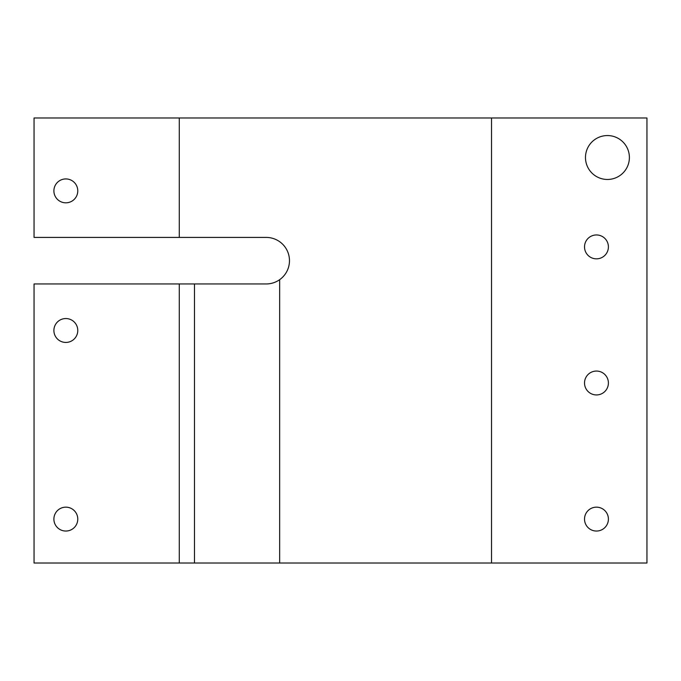 <?xml version="1.0" encoding="UTF-8"?>
<svg xmlns="http://www.w3.org/2000/svg" width="681" height="681" viewBox="0 0 681 681"><rect width="100%" height="100%" fill="white"/><g stroke="black" fill="none" stroke-linecap="round" stroke-linejoin="round"><path stroke-width="1.02" d="M65.836 507.158A11.943 11.943 0 0 0 53.893 519.101A11.943 11.943 0 0 0 65.836 531.044A11.943 11.943 0 0 0 77.779 519.101A11.943 11.943 0 0 0 65.836 507.158M65.836 178.933A11.943 11.943 0 0 0 53.893 190.876A11.943 11.943 0 0 0 65.836 202.819A11.943 11.943 0 0 0 77.779 190.876A11.943 11.943 0 0 0 65.836 178.933M596.462 507.158A11.943 11.943 0 0 0 584.519 519.101A11.943 11.943 0 0 0 596.462 531.044A11.943 11.943 0 0 0 608.405 519.101A11.943 11.943 0 0 0 596.462 507.158M596.462 371.06A11.943 11.943 0 0 0 584.519 383.003A11.943 11.943 0 0 0 596.462 394.937A11.943 11.943 0 0 0 608.405 383.003A11.943 11.943 0 0 0 596.462 371.06M596.462 234.954A11.943 11.943 0 0 0 584.519 246.897A11.943 11.943 0 0 0 596.462 258.84A11.943 11.943 0 0 0 608.405 246.897A11.943 11.943 0 0 0 596.462 234.954M607.435 135.553A21.954 21.954 0 0 0 585.481 157.507A21.954 21.954 0 0 0 607.435 179.461A21.954 21.954 0 0 0 629.389 157.507A21.954 21.954 0 0 0 607.435 135.553M65.836 318.546A11.943 11.943 0 0 0 53.893 330.489A11.943 11.943 0 0 0 65.836 342.432A11.943 11.943 0 0 0 77.779 330.489A11.943 11.943 0 0 0 65.836 318.546M491.529 117.992L34.05 117.992L34.05 237.414L266.211 237.414A23.273 23.273 0 0 1 279.653 279.678A23.273 23.273 0 0 1 266.211 283.951L34.05 283.951L34.05 563.008L646.95 563.008L646.95 117.992L491.529 117.992L491.529 563.008M279.653 279.678L279.653 563.008M194.477 563.008L194.477 283.951M179.282 283.951L179.282 563.008M179.282 117.992L179.282 237.414"/></g></svg>
